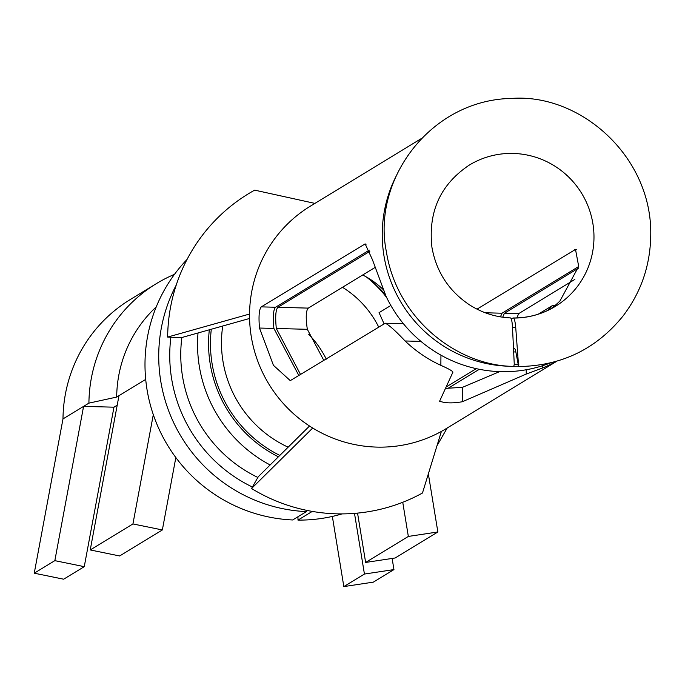 <?xml version="1.0" encoding="UTF-8"?>
<svg xmlns="http://www.w3.org/2000/svg" width="685" height="685" viewBox="0 0 685 685"><rect width="100%" height="100%" fill="white"/><g stroke="black" fill="none" stroke-linecap="round" stroke-linejoin="round"><path stroke-width="1.03" d="M145.708 379.404L116.681 397.077L88.913 403.131L83.579 406.385L54.843 560.647L84.255 566.666L63.662 579.202L34.25 573.191L62.986 418.92A144.27 141.769 -121.3 0 1 130.373 299.465L156.3 283.667A144.27 141.769 -121.3 0 1 174.469 274.351M393.952 569.586L364.429 574.047L343.836 586.591L373.359 582.13L393.952 569.586L392.128 558.446M343.836 586.591L332.353 516.43M84.255 566.666L113.967 407.181L83.579 406.385L62.986 418.92M88.913 403.131A144.27 141.769 -121.3 0 1 156.3 283.667M113.967 407.181L117.195 405.212M116.681 397.077A126.965 124.756 -121.3 0 1 156.231 306.914M308.627 334.194A96.183 94.513 -121.3 0 1 326.283 359.137M307.043 510.419A9.616 1.49 -87.5 0 1 306.409 511.601L292.683 519.966A153.894 151.214 -121.3 0 1 156.411 422.987A153.894 151.214 -121.3 0 1 187.056 259.435M342.055 513.896A153.894 151.214 -121.3 0 1 297.984 520.103L297.958 516.747M312.017 511.361A9.616 1.524 90.5 0 1 311.709 511.746L297.984 520.103M446.517 386.768L476.263 368.65M447.725 388.515L479.303 369.283M362.682 274.993A82.714 81.275 -121.3 0 1 382.906 289.275M323.902 360.584L307.325 329.305C305.613 317.54 305.938 310.476 308.31 308.113L374.875 267.561M513.853 366.081L514.264 364.24L512.491 327.396A19.24 2.98 -87.5 0 0 510.342 317.9C495.649 317.206 481.992 312.822 469.353 304.757C448.778 290.911 436.311 271.757 431.935 247.302C428.005 211.776 440.455 184.376 469.285 165.102A82.714 81.275 -121.3 0 1 581.728 193.461A82.714 81.275 -121.3 0 1 555.347 306.383C542.452 314.158 528.4 318.02 513.176 317.977A19.24 3.048 90.5 0 0 512.877 318.071L511.284 319.039M477.008 309.149L575.503 249.434L578.697 266.405L559.953 300.963A82.714 81.275 -121.3 0 1 550.115 309.303M547.272 310.682L552.547 305.51L538.213 314.201M365.927 276.714A103.88 102.074 -121.3 0 1 385.347 294.764M390.844 305.476L379.053 312.66L384.122 323.911M300.664 374.746L276.312 328.492C275.147 316.693 275.687 309.637 277.922 307.308L308.31 308.113M369.789 251.352L277.922 307.308M513.981 366.406C457.366 365.97 396.872 319.064 386.4 251.755C371.638 180.489 430.12 99.668 511.918 98.409C580.615 93.46 652.103 156.685 650.75 234.869C650.39 265.232 641.117 292.324 622.93 316.136C596.087 349.153 561.315 365.953 518.622 366.535L515.968 352.578A19.24 3.048 -89.5 0 0 514.075 348.194A19.24 3.048 -89.5 0 0 513.776 348.288L513.502 348.451M578.679 266.525L502.028 313.216L500.427 316.855M513.176 317.977A19.24 3.048 90.5 0 1 515.728 327.481L518.622 366.535M364.429 574.047L354.496 513.373M365.636 562.445L408.337 536.432L437.861 531.971L395.159 557.984L365.636 562.445L357.553 513.108M428.348 473.874L437.861 531.971M402.746 502.276L408.337 536.432M54.843 560.647L34.25 573.191M162.354 529.95L132.933 523.939L90.232 549.952L119.652 555.963L162.354 529.95L175.84 457.546M153.303 414.63L132.933 523.939M118.976 395.682L90.232 549.952M518.476 366.192A130.33 128.061 -121.3 0 1 514.067 366.312M512.115 366.312A130.33 128.061 -121.3 0 1 396.204 176.019M515.839 351.91A115.902 113.881 -121.3 0 1 513.673 351.953M556.914 361.175L446.021 428.724A130.33 128.061 -121.3 0 1 441.388 431.422L422.474 493.012A173.125 170.12 -121.3 0 1 251.549 488.508L312.711 428.031A130.33 128.061 -121.3 0 1 267.638 381.999A130.33 128.061 -121.3 0 1 249.554 314.03A130.33 128.061 -121.3 0 1 265.96 252.277A130.33 128.061 -121.3 0 1 310.425 206.117L421.318 138.576M441.388 431.422A130.33 128.061 -121.3 0 1 312.711 428.031M249.554 314.03L167.645 337.071A173.125 170.12 -121.3 0 1 189.437 255.034A173.125 170.12 -121.3 0 1 254.674 190.139L314.903 203.394M249.58 318.465L181.294 337.679L167.645 337.071M309.534 426.019L258.305 476.674L251.549 488.508M578.38 268.22L504.4 313.276L502.721 317.206M574.869 279.403L518.648 313.653L504.4 313.276M516.884 317.926L518.648 313.653M403.337 323.62L385.21 323.243L290.277 380.629L273.418 365.302L259.478 328.046C258.51 316.247 259.118 309.183 261.302 306.871L365.156 243.894L372.409 259.649L386.1 296.382A130.33 128.061 58.7 0 0 550.594 362.87M369.352 250.111L275.55 307.248L261.302 306.871M298.977 375.765L273.897 328.423C272.776 316.633 273.324 309.569 275.55 307.248M385.21 323.243C388.703 324.724 395.331 330.632 405.083 340.976L420.941 341.387M556.571 361.278A130.33 128.061 -121.3 0 1 542.477 368.033L526.2 374.078L462.306 401.752C452.614 403.422 445.053 403.225 439.624 401.162L439.607 401.23M439.624 401.162L452.922 372.152C452.502 370.962 448.478 368.701 440.849 365.353A130.33 128.061 -121.3 0 1 405.083 340.976M499.588 371.63L462.461 387.333L462.306 401.752M445.781 388.369L462.461 387.333M367.699 278.016A115.422 113.41 -121.3 0 1 386.64 297.504M342.466 287.306A96.183 94.513 -121.3 0 1 378.754 327.173M306.409 511.601A153.894 151.214 -121.3 0 1 176.225 285.097M314.278 511.746A153.894 151.214 -121.3 0 1 311.709 511.746M252.388 487.026A144.27 141.769 -121.3 0 1 170.89 337.217M555.347 306.383A82.714 81.275 -121.3 0 1 513.476 318.071M257.86 477.454A134.654 132.316 -121.3 0 1 181.85 337.525M270.147 464.961A134.654 132.316 -121.3 0 1 198.025 332.97M278.393 456.818A125.038 122.863 -121.3 0 1 209.327 329.793M279.822 455.405A123.112 120.971 -121.3 0 1 211.305 329.237M288.128 447.185A113.496 111.518 -121.3 0 1 222.736 326.017M514.366 348.288A113.496 111.518 -121.3 0 1 513.776 348.288M276.312 328.492L307.325 329.305M512.491 327.396L515.728 327.481M574.578 249.717L576.462 249.76M485.28 312.78L502.028 313.216M514.264 364.24L518.836 364.36M364.24 244.168L366.09 244.22M259.478 328.046L273.897 328.423M542.503 365.756L542.477 368.033M440.952 355.173L440.849 365.353M526.251 369.754L526.2 374.078M447.211 427.997L437.004 445.687M552.547 305.501L554.927 305.561"/></g></svg>
